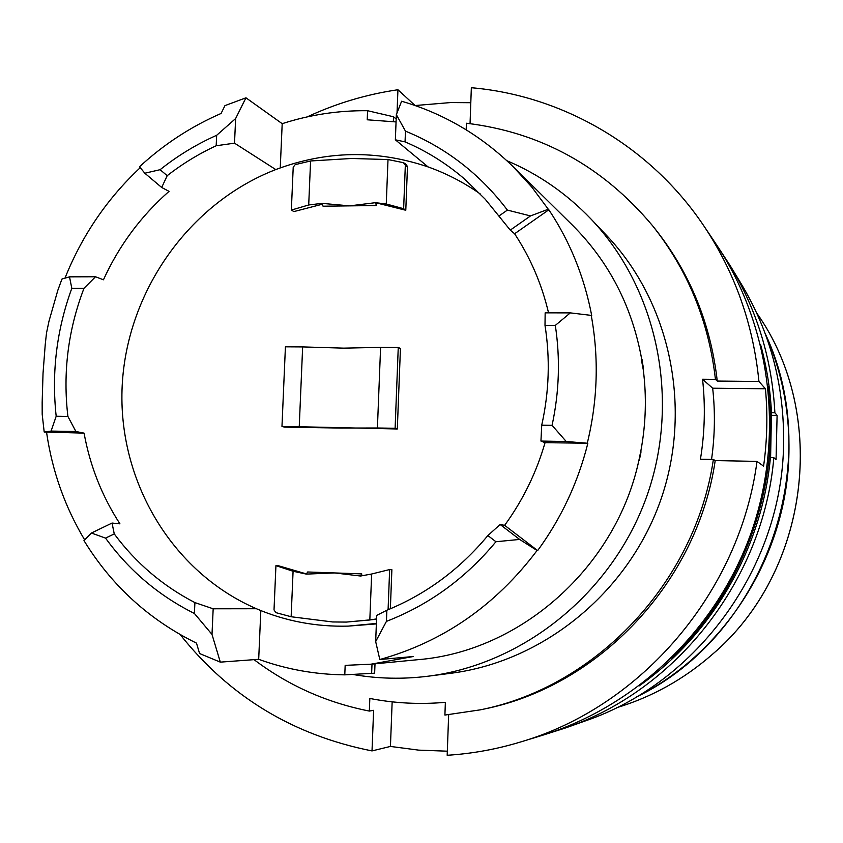 <?xml version="1.0" encoding="UTF-8"?>
<svg xmlns="http://www.w3.org/2000/svg" width="843" height="843" viewBox="0 0 843 843"><rect width="100%" height="100%" fill="white"/><g stroke="black" fill="none" stroke-linecap="round" stroke-linejoin="round"><path stroke-width="1.26" d="M765.307 333.828C826.151 462.67 764.727 635.506 636.233 697.077M711.545 459.435C714.917 435.641 715.296 411.9 712.672 388.212L765.433 388.771C767.815 414.524 767.193 440.309 763.589 466.137L757.003 461.395L715.212 460.573L713.378 459.467L700.438 459.224C704.78 432.522 705.486 405.862 702.556 379.234L715.444 379.361L717.267 381.057L758.932 381.468C753.263 324.344 734.991 272.626 704.116 226.303C650.638 146.239 562.65 95.554 471.342 87.725L470.046 123.658M712.672 388.212L702.556 379.234M765.433 388.771L758.932 381.468M448.655 714.727L447.18 755.275C472.08 753.716 496.664 749.258 520.911 741.882C641.755 706.487 739.943 591.712 757.003 461.395M447.327 751.187L418.697 750.133L390.435 746.434L372.016 750.913L373.607 710.322L369.339 711.07L369.835 698.457C394.629 703.294 419.814 704.59 445.367 702.324L444.904 715.064L480.405 709.827C596.296 686.792 695.422 582.134 713.378 459.467M180.223 634.621C229.264 696.508 293.195 735.275 372.016 750.913M415.072 105.512L397.938 89.737C366.378 94.363 336.146 103.415 307.242 116.882M415.125 105.533L450.668 102.561L470.805 102.709M520.911 741.882L541.912 735.465C636.022 706.613 716.476 629.826 750.987 533.292C785.128 436.632 771.155 326.294 716.35 244.533L704.116 226.303M322.311 204.227L293.901 211.582L291.351 210.065L308.707 204.975L310.582 160.971L351.584 158.473L388.012 159.548L403.47 162.688L405.325 165.217L403.639 208.716L386.263 203.995L388.012 159.548M386.263 203.995L375.462 202.678L376.431 205.544L349.645 205.871L321.994 203.363L308.707 204.975M321.994 203.363L323.048 206.208L349.645 205.871L375.462 202.678L405.789 210.255L403.639 208.716M291.351 210.065L293.216 167.188L295.219 164.627L310.582 160.971M293.079 571.259L291.141 616.749L275.83 612.619L274.017 609.921L275.935 565.632L293.079 571.259L306.378 574.104L334.597 572.934L307.653 571.986L306.378 574.104M306.462 573.946L278.58 565.79L275.935 565.632M388.086 609.731L389.645 569.552L391.879 569.699L390.362 608.783M291.141 616.749L332.585 621.955L346.199 622.081L369.824 619.984L371.647 574.009L389.645 569.552M376.547 619.257L346.399 622.081M376.558 618.91L369.824 619.984M370.973 574.694L371.573 575.653M161.687 187.473L167.209 175.681L160.096 169.696L144.817 173.226L161.687 187.473L169.043 191.35C140.971 216.019 119.105 245.503 103.447 279.792L95.512 276.757L69.505 276.841L61.95 279.054L57.809 290.361L48.978 321.215L46.513 332.985L45.248 344.387L43.035 373.228L42.161 402.49L42.192 414.282L44.194 432.016L51.086 431.079L75.912 431.511L67.893 416.431L56.186 416.252L51.086 431.079M140.254 167.652C107.061 198.758 81.971 235.597 64.974 278.158M69.505 276.841L71.813 288.306L83.994 288.285L95.512 276.757M71.813 288.306C56.639 329.908 51.434 372.553 56.186 416.252M376.389 623.43L348.138 626.117C316.009 626.939 285.429 621.143 256.409 608.73C171.14 571.86 117.409 479.709 122.193 385.588C126.956 291.415 189.053 203.184 275.766 169.569L234.512 143.162L235.64 118.536L216.672 135.291C196.43 144.311 177.567 155.776 160.096 169.696M235.64 118.536L245.956 97.809L282.194 123.679C309.992 114.711 338.454 110.391 367.59 110.718L393.533 116.766L396.168 119.053M144.817 173.226L139.527 166.756C163.837 144.301 191.013 126.545 221.077 113.468L224.955 105.628L245.956 97.809M83.994 288.285C68.104 329.855 62.74 372.574 67.893 416.431M44.194 432.016L84.068 433.133L75.912 431.511M636.317 697.024C725.56 652.598 787.457 554.325 788.932 452.733C789.691 411.047 781.83 371.436 765.339 333.923M643.283 369.782L642.176 359.74L641.323 359.36L643.283 369.782C646.676 396.6 645.907 423.449 640.965 450.331L638.889 460.415C616.064 567.044 520.826 651.354 418.128 659.669L370.941 664.2L413.165 656.539L379.814 659.521L375.672 641.586L386.431 621.375L386.863 610.227C426.158 594.199 459.825 569.31 487.876 535.537L495.926 541.733L519.625 539.436L537.065 550.5C495.6 605.485 443.186 641.829 379.814 659.521M639.131 685.917C712.346 634.4 762.188 548.182 770.407 457.612L773.832 457.675C763.621 579.015 677.256 689.722 565.874 727.836L547.507 733.695M770.597 457.612L771.471 412.754L774.886 412.796C772.019 359.318 757.098 310.235 730.133 265.577L740.871 283.259C770.186 332.016 784.433 385.588 783.59 443.987C782.209 566.338 697.878 682.64 585.369 720.891L565.874 727.836M260.824 610.564L258.685 659.31L220.318 662.134L199.591 653.536L196.482 643.135C149.116 619.837 111.613 585.653 83.973 540.584L91.413 533.039L105.554 538.119C129.063 570.511 158.674 595.632 194.406 613.472L212.004 634.421L213.174 608.794L194.912 602.597L194.406 613.472M258.685 659.31C286.262 669.321 314.966 674.505 344.787 674.853L374.64 673.188L375.009 663.81M280.255 167.883L282.194 123.679M396.062 121.929L367.221 119.79L367.59 110.718M395.356 139.801L405.051 141.866L405.472 131.139L396.347 114.659L395.356 139.801L428.107 166.925C446.716 173.553 464.166 182.615 480.489 194.132M548.551 312.858C541.754 284.123 530.447 257.758 514.609 233.753L510.268 230.107L485.241 199.243L464.767 179.201C446.621 163.584 426.716 151.139 405.051 141.866M545 325.377L545.158 312.848L570.321 312.879L555.316 325.409L545 325.377C550.247 358.57 549.151 391.837 541.722 425.188L540.943 441.058L566.222 441.5L552.07 425.346C559.267 391.953 560.342 358.644 555.316 325.409M519.625 539.436L500.141 524.515L504.641 525.326C522.913 500.226 536.38 472.681 545.052 442.691L540.943 441.058M500.141 524.515L487.876 535.537M386.863 610.227L376.695 615.401L375.672 641.586M506.875 160.707C538.582 174.153 566.601 193.574 590.932 218.959C657.572 288.896 680.954 400.056 646.792 496.274C612.587 592.471 524.304 663.947 428.476 676.16C403.239 679.363 378.296 678.836 353.639 674.59M428.476 676.16L451.037 673.251C543.05 661.523 627.614 593.124 660.343 501.09C693.02 409.034 670.575 302.616 606.602 235.45L590.932 218.959M641.744 359.434C632.176 306.557 609.099 261.815 572.502 225.229L513.187 166.735C480.931 135.344 443.745 113.51 401.616 101.234L396.347 114.659M256.409 608.73L213.174 608.794M220.318 662.134L212.004 634.421M499.014 215.966L507.391 210.086L530.5 215.924L548.277 209.233L548.846 209.781C570.058 241.656 584.357 276.999 591.754 315.798L591.238 315.387C599.015 357.864 597.698 400.478 587.276 443.218L545.052 442.691M510.268 230.107L530.5 215.924M507.391 210.086C480.004 174.058 446.031 147.736 405.472 131.139M513.187 166.735L531.743 187.009L548.277 209.233M393.344 121.582L393.533 116.766M566.222 441.5L587.276 443.218M591.238 315.387L570.321 312.879M216.672 135.291L216.177 145.755L234.512 143.162M771.745 415.314L777.098 415.388L776.066 459.677L773.832 457.675M504.641 525.326L537.655 550.584C561.259 518.224 577.982 482.512 587.803 443.45M552.07 425.346L541.722 425.188M386.431 621.375C429.14 604.831 465.642 578.277 495.926 541.733M84.068 433.133C90.043 465.958 102.003 496.2 119.938 523.84L112.045 523.05L114.258 533.914C135.892 563.05 162.773 585.938 194.912 602.597M114.258 533.914L105.554 538.119M641.808 359.445L643.357 367.432M112.045 523.05L91.413 533.039M46.586 432.48C52.192 471.016 64.879 506.822 84.658 539.889M216.177 145.755C198.779 153.826 182.457 163.805 167.209 175.681M774.886 412.796L777.098 415.388M514.609 233.753L548.846 209.781M730.133 265.577L719.585 249.433M771.471 412.754C770.333 389.413 766.677 366.6 760.512 344.313M370.941 664.2L345.166 665.359L344.787 674.853M371.626 673.525L372.005 664.094M537.065 550.5L537.655 550.584M348.138 626.117L376.368 623.904M361.731 573.883L334.597 572.934L360.551 576.022L361.731 573.883L361.658 575.864M281.973 426.442L284.576 427.138L340.54 428.054L377.411 427.991L380.593 347.369L398.254 347.474L400.436 348.486L397.316 428.982L299.244 426.727L302.648 346.916L285.419 346.821L281.973 426.442L299.244 426.727M404.398 163.142L406.547 164.859L407.464 166.925L405.789 210.255M376.515 203.405L376.431 205.544M275.766 169.569C326.304 150.539 377.084 149.664 428.107 166.925M638.889 460.246L640.901 452.702L639.268 460.415M640.901 452.702L640.965 450.331M480.405 709.827L483.914 709.079C599.004 686.202 697.403 582.323 715.212 460.573M397.032 112.92L397.938 89.737M717.267 381.057C710.617 323.269 689.764 272.384 654.716 228.411L652.461 225.608C602.734 166.345 540.721 132.214 466.421 123.236L466.179 129.811M715.444 379.361C708.752 321.141 687.751 269.897 652.461 225.608M254.049 659.647C288.253 685.507 326.684 702.651 369.339 711.07M390.435 746.434L392.153 701.85M671.639 657.951C737.614 595.653 774.98 502.449 770.27 411.51L768.078 386.515M360.551 576.022L371.647 574.009M380.593 347.369L343.807 348.148L302.648 346.916M377.411 427.991L395.114 428.276L397.316 428.982M398.254 347.474L395.114 428.276M711.956 654.705C809.322 572.386 829.122 414.882 756.719 313.059C829.154 414.956 809.333 572.386 711.987 654.695C683.631 679.395 651.797 697.087 616.465 707.772C651.818 697.077 683.662 679.384 711.987 654.695M407.464 166.925L405.325 165.217"/></g></svg>
